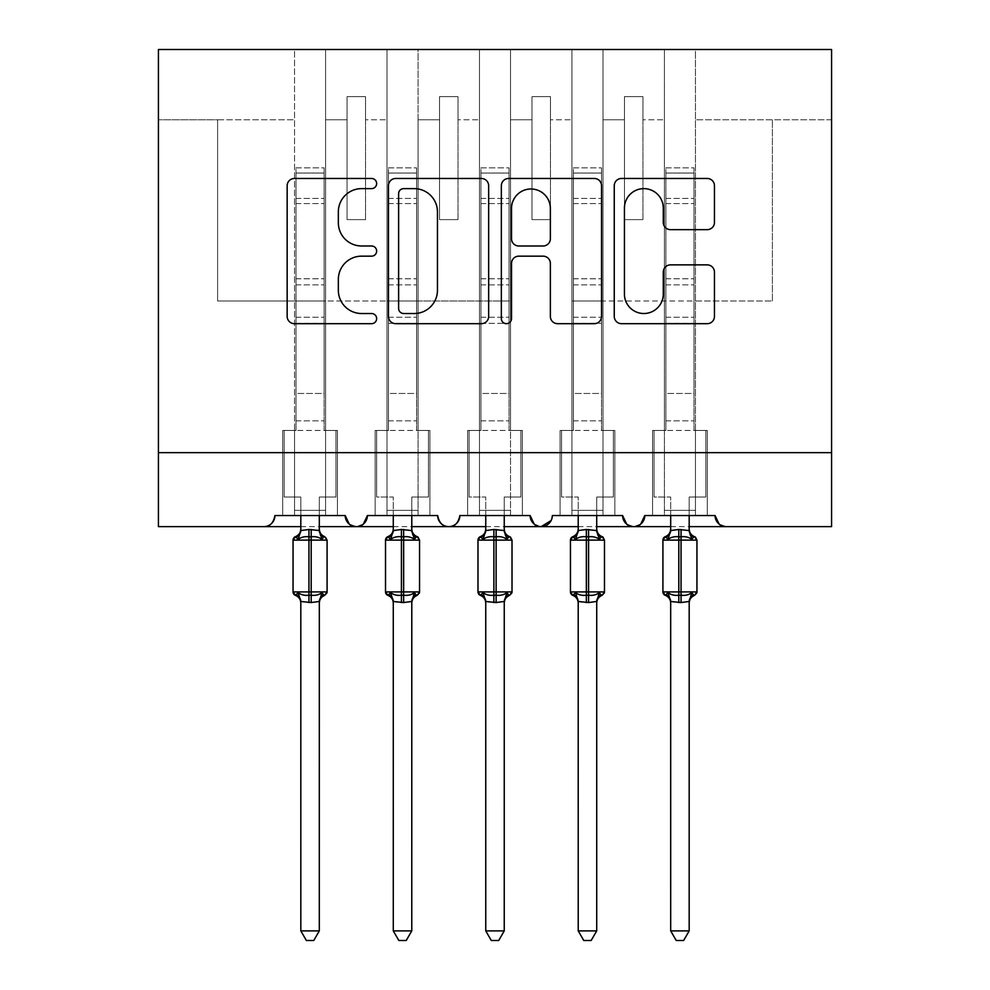 <?xml version="1.0" encoding="UTF-8"?>
<svg xmlns="http://www.w3.org/2000/svg" width="990" height="990" viewBox="0 0 990 990"><rect width="100%" height="100%" fill="white"/><g stroke="black" fill="none" stroke-linecap="round" stroke-linejoin="round"><path stroke-width="0.74" stroke-dasharray="4.95 3.71" d="M376.646 183.546A5.086 5.086 0 0 0 371.559 178.472L294.414 178.472A7.264 7.264 0 0 0 287.162 185.724L287.162 316.429A7.264 7.264 0 0 0 294.414 323.68L371.559 323.68A5.086 5.086 0 0 0 376.646 318.607A5.086 5.086 0 0 0 371.559 313.521L361.585 313.521A23.24 23.24 0 0 1 338.345 290.28L338.345 279.39A23.24 23.24 0 0 1 361.585 256.163L371.559 256.163A5.086 5.086 0 0 0 376.646 251.076A5.086 5.086 0 0 0 371.559 245.99L361.585 245.99A23.24 23.24 0 0 1 338.345 222.762L338.345 211.872A23.24 23.24 0 0 1 361.585 188.632L371.559 188.632A5.086 5.086 0 0 0 376.646 183.546M726.165 526.618L831.575 526.618L831.575 49.5L158.425 49.5L294.537 49.5L294.537 515.53L274.935 515.53L294.537 515.53L294.537 49.5L294.537 430.464L282.695 430.464L294.537 430.464L282.695 430.464L294.537 430.464L294.537 515.53L294.537 49.5L602.997 49.5L571.935 49.5L571.935 515.53L571.935 49.5L571.935 430.464L560.093 430.464L571.935 430.464L560.093 430.464L571.935 430.464L571.935 49.5L510.531 49.5L510.531 430.464L522.374 430.464L510.531 430.464L522.374 430.464L522.374 515.53L522.374 430.464L522.374 515.53L522.374 430.464L510.531 430.464L510.531 49.5L479.469 49.5L479.469 515.53L479.469 49.5L479.469 430.464L467.627 430.464L479.469 430.464L467.627 430.464L479.469 430.464L479.469 49.5L418.065 49.5L418.065 430.464L429.907 430.464L418.065 430.464L429.907 430.464L429.907 515.53L429.907 430.464L429.907 515.53L429.907 430.464L418.065 430.464L418.065 49.5L387.003 49.5L387.003 515.53L387.003 49.5L387.003 430.464L375.161 430.464L387.003 430.464L375.161 430.464L387.003 430.464L387.003 49.5L325.599 49.5L325.599 430.464L337.442 430.464L325.599 430.464L337.442 430.464L337.442 515.53L337.442 430.464L337.442 515.53L337.442 430.464L325.599 430.464L325.599 515.53L325.599 49.5L325.599 515.53L337.442 515.53L282.695 515.53L282.695 430.464L282.695 515.53L282.695 430.464L282.695 515.53L345.201 515.53A11.1 11.1 0 0 0 356.301 526.618A11.1 11.1 0 0 0 367.401 515.53L387.003 515.53L387.003 430.464L387.003 515.53L367.401 515.53L437.667 515.53L418.065 515.53L418.065 301.01L418.065 515.53L429.907 515.53L375.161 515.53L375.161 430.464L375.161 515.53L375.161 430.464L375.161 515.53L437.667 515.53A11.1 11.1 0 0 0 448.767 526.618A11.1 11.1 0 0 0 459.867 515.53L479.469 515.53L479.469 430.464L479.469 515.53L459.867 515.53L530.133 515.53L510.531 515.53L510.531 301.01L510.531 515.53L522.374 515.53L467.627 515.53L467.627 430.464L467.627 515.53L467.627 430.464L467.627 515.53L530.133 515.53A11.1 11.1 0 0 0 541.233 526.618A11.1 11.1 0 0 0 552.333 515.53L571.935 515.53L571.935 430.464L571.935 515.53L552.333 515.53L622.599 515.53L602.997 515.53L602.997 49.5L602.997 430.464L614.84 430.464L602.997 430.464L614.84 430.464L614.84 515.53L614.84 430.464L614.84 515.53L614.84 430.464L602.997 430.464L602.997 515.53L614.84 515.53L560.093 515.53L560.093 430.464L560.093 515.53L560.093 430.464L560.093 515.53L614.84 515.53L602.997 515.53L602.997 49.5L831.575 49.5L831.575 119.778L831.575 49.5L695.463 49.5L695.463 430.464L707.305 430.464L695.463 430.464L707.305 430.464L707.305 515.53L707.305 430.464L707.305 515.53L707.305 430.464L695.463 430.464L695.463 515.53L695.463 301.01L695.463 515.53L707.305 515.53L652.559 515.53L707.305 515.53L695.463 515.53L695.463 49.5L664.401 49.5L664.401 430.464L652.559 430.464L664.401 430.464L652.559 430.464L652.559 515.53L652.559 430.464L652.559 515.53L652.559 430.464L664.401 430.464L664.401 515.53L644.799 515.53L664.401 515.53L664.401 49.5L664.401 515.53L652.559 515.53L664.401 515.53L664.401 49.5L602.997 49.5L602.997 515.53L622.599 515.53A11.1 11.1 0 0 0 633.699 526.618A11.1 11.1 0 0 0 644.799 515.53L715.065 515.53A11.1 11.1 0 0 0 726.165 526.618L719.124 524.106M695.463 515.53L715.065 515.53L695.463 515.53M695.463 301.01L695.463 119.778L695.463 301.01L772.398 301.01L602.997 301.01L695.463 301.01M640.74 524.106L633.699 526.618L626.658 524.106M551.133 520.542L552.333 515.53C550.824 523.128 547.124 526.829 541.233 526.618L534.192 524.106M510.531 301.01L510.531 119.778L510.531 301.01L418.065 301.01L418.065 119.778L418.065 301.01L510.531 301.01M459.867 515.53C458.358 523.128 454.657 526.829 448.767 526.618C442.877 526.829 439.176 523.128 437.667 515.53M363.342 524.106L356.301 526.618L349.26 524.106M325.599 301.01L325.599 49.5L158.425 49.5L158.425 526.618L263.835 526.618A11.1 11.1 0 0 0 274.935 515.53L345.201 515.53L325.599 515.53L325.599 301.01L387.003 301.01L217.602 301.01L217.602 119.778L158.425 119.778L294.537 119.778L217.602 119.778L217.602 301.01L325.599 301.01M831.575 452.653L158.425 452.653M642.943 96.649L642.943 119.778L642.943 96.649L624.455 96.649L642.943 96.649L642.943 219.631L642.943 119.778L664.401 119.778L642.943 119.778L642.943 219.631L624.455 219.631L642.943 219.631L624.455 219.631L624.455 96.649L624.455 119.778L602.997 119.778L624.455 119.778L624.455 219.631L624.455 96.649L624.455 219.631L642.943 219.631L642.943 96.649M550.477 96.649L550.477 119.778L550.477 96.649L531.989 96.649L550.477 96.649L550.477 219.631L550.477 119.778L571.935 119.778L550.477 119.778L550.477 219.631L531.989 219.631L550.477 219.631L531.989 219.631L531.989 96.649L531.989 119.778L510.531 119.778L531.989 119.778L531.989 219.631L531.989 96.649L531.989 219.631L550.477 219.631L550.477 96.649M458.011 96.649L458.011 119.778L458.011 96.649L439.523 96.649L458.011 96.649L458.011 219.631L458.011 119.778L479.469 119.778L458.011 119.778L458.011 219.631L439.523 219.631L458.011 219.631L439.523 219.631L439.523 96.649L439.523 119.778L418.065 119.778L439.523 119.778L439.523 219.631L439.523 96.649L439.523 219.631L458.011 219.631L458.011 96.649M365.545 96.649L365.545 119.778L365.545 96.649L347.057 96.649L365.545 96.649L365.545 219.631L365.545 119.778L387.003 119.778L365.545 119.778L365.545 219.631L347.057 219.631L365.545 219.631L347.057 219.631L347.057 96.649L347.057 119.778L325.599 119.778L347.057 119.778L347.057 219.631L347.057 96.649L347.057 219.631L365.545 219.631L365.545 96.649M831.575 119.778L695.463 119.778L831.575 119.778M571.935 301.01L602.997 301.01L571.935 301.01M387.003 301.01L418.065 301.01L387.003 301.01M772.398 301.01L772.398 119.778L772.398 301.01M488.652 316.429L488.652 185.724A7.264 7.264 0 0 0 481.388 178.472L395.703 178.472A7.264 7.264 0 0 0 388.451 185.724L388.451 316.429A7.264 7.264 0 0 0 395.703 323.68L481.388 323.68A7.264 7.264 0 0 0 488.652 316.429M403.697 188.632A5.086 5.086 0 0 0 398.611 193.718L398.611 308.435A5.086 5.086 0 0 0 403.697 313.521L414.228 313.521A23.24 23.24 0 0 0 437.456 290.28L437.456 211.872A23.24 23.24 0 0 0 414.228 188.632L403.697 188.632M508.613 178.472L594.297 178.472A7.264 7.264 0 0 1 601.549 185.724L601.549 316.429A7.264 7.264 0 0 1 594.297 323.68L557.63 323.68A7.264 7.264 0 0 1 550.366 316.429L550.366 263.414A7.264 7.264 0 0 0 543.102 256.163L518.785 256.163A7.264 7.264 0 0 0 511.521 263.414L511.521 318.607A5.086 5.086 0 0 1 506.435 323.68A5.086 5.086 0 0 1 501.348 318.607L501.348 185.724A7.264 7.264 0 0 1 508.613 178.472M550.366 208.42A19.429 19.429 0 0 0 530.937 188.991A19.429 19.429 0 0 0 511.521 208.42L511.521 238.726A7.264 7.264 0 0 0 518.785 245.99L543.102 245.99A7.264 7.264 0 0 0 550.366 238.726L550.366 208.42M670.527 229.655L707.194 229.655A7.264 7.264 0 0 0 714.458 222.391L714.458 185.724A7.264 7.264 0 0 0 707.194 178.472L621.522 178.472A7.264 7.264 0 0 0 614.258 185.724L614.258 316.429A7.264 7.264 0 0 0 621.522 323.68L707.194 323.68A7.264 7.264 0 0 0 714.458 316.429L714.458 272.126A7.264 7.264 0 0 0 707.194 264.875L670.527 264.875A7.264 7.264 0 0 0 663.275 272.126L663.275 294.092A19.429 19.429 0 0 1 643.846 313.521A19.429 19.429 0 0 1 624.43 294.092L624.43 208.049A19.429 19.429 0 0 1 643.846 188.632A19.429 19.429 0 0 1 663.275 208.049L663.275 222.391A7.264 7.264 0 0 0 670.527 229.655M324.658 536.654L323.594 537.025L324.658 536.654A3.7 3.7 0 0 1 327.084 540.119L293.052 540.119L311.182 540.119L311.182 536.803C315.377 536.271 318.978 537.137 321.998 539.402L323.594 537.025L321.998 539.402C318.978 537.137 315.377 536.271 311.182 536.803C315.377 536.271 318.978 537.137 321.998 539.402L319.312 530.195L311.182 529.477L319.325 530.578L311.182 529.477L300.824 530.195L298.139 539.402L296.555 537.025L298.139 539.402C301.158 537.137 304.759 536.271 308.954 536.803C304.759 536.271 301.158 537.137 298.139 539.402C301.158 537.137 304.759 536.271 308.954 536.803L311.182 536.803L311.182 595.225C315.377 595.757 318.978 594.891 321.998 592.626C318.978 594.891 315.377 595.757 311.182 595.225L308.954 595.225C304.759 595.757 301.158 594.891 298.139 592.626L296.555 595.002L298.139 592.626C301.158 594.891 304.759 595.757 308.954 595.225C304.759 595.757 301.158 594.891 298.139 592.626L300.824 601.833L308.954 602.551L300.812 601.45L298.139 592.626L296.555 595.002L294.414 594.767M326.873 593.109A3.7 3.7 0 0 1 324.658 595.374L321.998 592.626L324.658 595.374M319.312 515.53L319.312 497.029L319.312 530.244L319.312 497.029L335.957 497.029L335.957 430.464L335.957 497.029L319.312 497.029L335.957 497.029L335.957 430.464L324.126 430.464L324.126 393.476L324.126 430.464L284.18 430.464L296.01 430.464L296.01 393.476L296.01 430.464L284.18 430.464L335.957 430.464L324.126 430.464L335.957 430.464L335.957 497.029L319.312 497.029L319.325 530.578L321.998 539.402L323.594 537.025A8.143 7.759 180 0 1 319.312 530.195A8.143 7.759 -0 0 0 323.594 537.025A8.143 7.759 -0 0 1 319.312 530.195M319.312 930.885L319.325 601.45L311.182 602.551L319.325 601.45L319.312 930.885L300.824 930.885L300.812 601.45L308.954 602.551L319.325 601.45L321.998 592.626L319.312 601.784L319.312 930.885L313.768 940.5L306.368 940.5L313.768 940.5L319.312 930.885L300.824 930.885L319.312 930.885L313.768 940.5L306.368 940.5L300.824 930.885L300.824 601.784L300.824 930.885L306.368 940.5L300.824 930.885M300.824 515.53L300.824 497.029L284.18 497.029L284.18 430.464L284.18 497.029L300.824 497.029L300.824 530.244L300.824 497.029L284.18 497.029L300.824 497.029L300.812 530.578L298.139 539.402L300.812 530.578M296.01 393.476L296.01 167.855L324.126 167.855L324.126 393.476L324.126 167.855L296.01 167.855L296.01 173.04L324.126 173.04L296.01 173.04L296.01 430.464L296.01 167.855L296.01 393.476L324.126 393.476L324.126 430.464L324.126 167.855L324.126 393.476L296.01 393.476M284.18 430.464L284.18 497.029L284.18 430.464M319.312 601.833A8.143 7.759 180 0 1 323.594 595.002A8.143 7.759 180 0 0 319.312 601.833A8.143 7.759 -0 0 1 323.594 595.002L321.998 592.626C318.978 594.891 315.377 595.757 311.182 595.225L311.182 602.551L308.954 602.551L308.954 591.909L293.052 591.909L308.954 591.909L308.954 529.477L311.182 529.477L311.182 591.909L308.954 591.909L308.954 536.803L308.954 540.119L311.182 540.119L311.182 591.909L327.084 591.909L311.182 591.909L311.182 595.225L311.182 591.909L308.954 591.909L327.084 591.909L327.084 540.119M294.414 537.261L296.555 537.025L298.139 539.402M320.488 535.231L321.998 539.402M300.812 601.45L298.139 592.626M319.325 601.45L321.998 592.626M412.954 535.231L411.791 530.578L403.648 529.477L411.791 530.578L403.648 529.477L393.278 530.578L401.42 529.477L393.278 530.578L393.29 497.029L376.646 497.029L393.29 497.029L376.646 497.029L376.646 430.464L388.476 430.464L388.476 393.476L388.476 430.464L376.646 430.464L388.476 430.464L376.646 430.464L376.646 497.029L393.29 497.029L393.278 530.578L390.604 539.402L389.021 537.025L390.604 539.402C393.624 537.137 397.225 536.271 401.42 536.803C397.225 536.271 393.624 537.137 390.604 539.402C393.624 537.137 397.225 536.271 401.42 536.803L403.648 536.803C407.843 536.271 411.444 537.137 414.464 539.402C411.444 537.137 407.843 536.271 403.648 536.803C407.843 536.271 411.444 537.137 414.464 539.402L417.124 536.654L414.464 539.402L416.06 537.025A8.143 7.759 180 0 1 411.778 530.195L411.778 530.195A8.143 7.759 -0 0 0 416.06 537.025A8.143 7.759 -0 0 1 411.778 530.195M418.188 537.261A3.7 3.7 0 0 1 419.55 540.119L385.518 540.119L403.648 540.119L403.648 536.803L403.648 595.225C407.843 595.757 411.444 594.891 414.464 592.626C411.444 594.891 407.843 595.757 403.648 595.225L401.42 595.225C397.225 595.757 393.624 594.891 390.604 592.626L389.021 595.002L390.604 592.626C393.624 594.891 397.225 595.757 401.42 595.225C397.225 595.757 393.624 594.891 390.604 592.626L393.29 601.833L401.42 602.551L393.278 601.45L390.604 592.626L389.021 595.002L386.88 594.767M419.339 593.109A3.7 3.7 0 0 1 417.124 595.374L414.464 592.626L417.124 595.374M411.778 515.53L411.778 497.029L411.778 530.244L411.778 497.029L428.423 497.029L428.423 430.464L428.423 497.029L411.778 497.029L428.423 497.029L428.423 430.464L416.592 430.464L416.592 393.476L416.592 430.464L388.476 430.464L428.423 430.464L416.592 430.464L428.423 430.464L428.423 497.029L411.778 497.029L411.791 530.578L414.464 539.402M411.778 930.885L411.791 601.45L403.648 602.551L411.791 601.45L411.778 930.885L393.29 930.885L393.278 601.45L401.42 602.551L411.791 601.45L414.464 592.626L411.778 601.784L411.778 930.885L406.234 940.5L398.834 940.5L406.234 940.5L411.778 930.885L393.29 930.885L411.778 930.885L406.234 940.5L398.834 940.5L393.29 930.885L393.29 601.784L393.29 930.885L398.834 940.5L393.29 930.885M386.88 537.261L389.021 537.025L390.604 539.402L393.278 530.578L390.604 539.402M388.476 393.476L388.476 167.855L416.592 167.855L416.592 393.476L416.592 167.855L388.476 167.855L388.476 173.04L416.592 173.04L388.476 173.04L388.476 430.464L388.476 167.855L388.476 393.476L416.592 393.476L416.592 430.464L416.592 167.855L416.592 393.476L388.476 393.476M505.42 535.231L504.257 530.578L496.114 529.477L504.257 530.578L496.114 529.477L485.743 530.578L493.886 529.477L485.743 530.578L485.756 497.029L469.111 497.029L485.756 497.029L469.111 497.029L469.111 430.464L480.942 430.464L480.942 393.476L480.942 430.464L469.111 430.464L480.942 430.464L469.111 430.464L469.111 497.029L485.756 497.029L485.743 530.578L483.071 539.402L481.474 537.025L483.071 539.402C486.09 537.137 489.691 536.271 493.886 536.803C489.691 536.271 486.09 537.137 483.071 539.402C486.09 537.137 489.691 536.271 493.886 536.803L496.114 536.803C500.309 536.271 503.91 537.137 506.93 539.402C503.91 537.137 500.309 536.271 496.114 536.803C500.309 536.271 503.91 537.137 506.93 539.402L509.59 536.654L506.93 539.402L508.526 537.025A8.143 7.759 180 0 1 504.244 530.195L504.244 530.195A8.143 7.759 -0 0 0 508.526 537.025A8.143 7.759 -0 0 1 504.244 530.195M510.654 537.261A3.7 3.7 0 0 1 512.016 540.119L477.984 540.119L496.114 540.119L496.114 536.803L496.114 595.225C500.309 595.757 503.91 594.891 506.93 592.626C503.91 594.891 500.309 595.757 496.114 595.225L493.886 595.225C489.691 595.757 486.09 594.891 483.071 592.626L481.474 595.002L483.071 592.626C486.09 594.891 489.691 595.757 493.886 595.225C489.691 595.757 486.09 594.891 483.071 592.626L485.756 601.833L493.886 602.551L485.743 601.45L483.071 592.626L481.474 595.002L479.346 594.767M511.805 593.109A3.7 3.7 0 0 1 509.59 595.374L506.93 592.626L509.59 595.374M504.244 515.53L504.244 497.029L504.244 530.244L504.244 497.029L520.889 497.029L520.889 430.464L520.889 497.029L504.244 497.029L520.889 497.029L520.889 430.464L509.058 430.464L509.058 393.476L509.058 430.464L480.942 430.464L520.889 430.464L509.058 430.464L520.889 430.464L520.889 497.029L504.244 497.029L504.257 530.578L506.93 539.402M504.244 930.885L504.257 601.45L496.114 602.551L504.257 601.45L504.244 930.885L485.756 930.885L485.743 601.45L493.886 602.551L504.257 601.45L506.93 592.626L504.244 601.784L504.244 930.885L498.7 940.5L491.3 940.5L498.7 940.5L504.244 930.885L485.756 930.885L504.244 930.885L498.7 940.5L491.3 940.5L485.756 930.885L485.756 601.784L485.756 930.885L491.3 940.5L485.756 930.885M479.346 537.261L481.474 537.025L483.071 539.402L485.743 530.578L483.071 539.402M480.942 393.476L480.942 167.855L509.058 167.855L509.058 393.476L509.058 167.855L480.942 167.855L480.942 173.04L509.058 173.04L480.942 173.04L480.942 430.464L480.942 167.855L480.942 393.476L509.058 393.476L509.058 430.464L509.058 167.855L509.058 393.476L480.942 393.476M597.886 535.231L596.722 530.578L588.58 529.477L596.722 530.578L588.58 529.477L578.21 530.578L586.352 529.477L578.21 530.578L578.222 497.029L561.577 497.029L578.222 497.029L561.577 497.029L561.577 430.464L573.408 430.464L573.408 393.476L573.408 430.464L561.577 430.464L573.408 430.464L561.577 430.464L561.577 497.029L578.222 497.029L578.21 530.578L575.537 539.402L573.94 537.025L575.537 539.402C578.556 537.137 582.157 536.271 586.352 536.803C582.157 536.271 578.556 537.137 575.537 539.402C578.556 537.137 582.157 536.271 586.352 536.803L588.58 536.803C592.775 536.271 596.376 537.137 599.396 539.402C596.376 537.137 592.775 536.271 588.58 536.803C592.775 536.271 596.376 537.137 599.396 539.402L602.056 536.654L599.396 539.402L600.98 537.025A8.143 7.759 180 0 1 596.71 530.195L596.71 530.195A8.143 7.759 -0 0 0 600.98 537.025A8.143 7.759 -0 0 1 596.71 530.195M603.12 537.261A3.7 3.7 0 0 1 604.482 540.119L570.45 540.119L588.58 540.119L588.58 536.803L588.58 595.225C592.775 595.757 596.376 594.891 599.396 592.626C596.376 594.891 592.775 595.757 588.58 595.225L586.352 595.225C582.157 595.757 578.556 594.891 575.537 592.626L573.94 595.002L575.537 592.626C578.556 594.891 582.157 595.757 586.352 595.225C582.157 595.757 578.556 594.891 575.537 592.626L578.222 601.833L586.352 602.551L578.21 601.45L575.537 592.626L573.94 595.002L571.812 594.767M604.271 593.109A3.7 3.7 0 0 1 602.056 595.374L599.396 592.626L602.056 595.374M596.71 515.53L596.71 497.029L596.71 530.244L596.71 497.029L613.355 497.029L613.355 430.464L613.355 497.029L596.71 497.029L613.355 497.029L613.355 430.464L601.524 430.464L601.524 393.476L601.524 430.464L573.408 430.464L613.355 430.464L601.524 430.464L613.355 430.464L613.355 497.029L596.71 497.029L596.722 530.578L599.396 539.402M596.71 930.885L596.722 601.45L588.58 602.551L596.722 601.45L596.71 930.885L578.222 930.885L578.21 601.45L586.352 602.551L596.722 601.45L599.396 592.626L596.71 601.784L596.71 930.885L591.166 940.5L583.766 940.5L591.166 940.5L596.71 930.885L578.222 930.885L596.71 930.885L591.166 940.5L583.766 940.5L578.222 930.885L578.222 601.784L578.222 930.885L583.766 940.5L578.222 930.885M571.812 537.261L573.94 537.025L575.537 539.402L578.21 530.578L575.537 539.402M573.408 393.476L573.408 167.855L601.524 167.855L601.524 393.476L601.524 167.855L573.408 167.855L573.408 173.04L601.524 173.04L573.408 173.04L573.408 430.464L573.408 167.855L573.408 393.476L601.524 393.476L601.524 430.464L601.524 167.855L601.524 393.476L573.408 393.476M690.352 535.231L689.188 530.578L681.046 529.477L689.188 530.578L681.046 529.477L670.676 530.578L678.818 529.477L670.676 530.578L670.688 497.029L654.043 497.029L670.688 497.029L654.043 497.029L654.043 430.464L665.874 430.464L665.874 393.476L665.874 430.464L654.043 430.464L665.874 430.464L654.043 430.464L654.043 497.029L670.688 497.029L670.676 530.578L668.002 539.402L666.406 537.025L668.002 539.402C671.022 537.137 674.623 536.271 678.818 536.803C674.623 536.271 671.022 537.137 668.002 539.402C671.022 537.137 674.623 536.271 678.818 536.803L681.046 536.803C685.241 536.271 688.842 537.137 691.862 539.402C688.842 537.137 685.241 536.271 681.046 536.803C685.241 536.271 688.842 537.137 691.862 539.402L694.522 536.654L691.862 539.402L693.446 537.025A8.143 7.759 180 0 1 689.176 530.195L689.176 530.195A8.143 7.759 -0 0 0 693.446 537.025A8.143 7.759 -0 0 1 689.176 530.195M695.586 537.261A3.7 3.7 0 0 1 696.948 540.119L662.916 540.119L681.046 540.119L681.046 536.803L681.046 595.225C685.241 595.757 688.842 594.891 691.862 592.626C688.842 594.891 685.241 595.757 681.046 595.225L678.818 595.225C674.623 595.757 671.022 594.891 668.002 592.626L666.406 595.002L668.002 592.626C671.022 594.891 674.623 595.757 678.818 595.225C674.623 595.757 671.022 594.891 668.002 592.626L670.688 601.833L678.818 602.551L670.676 601.45L668.002 592.626L666.406 595.002L664.278 594.767M696.737 593.109A3.7 3.7 0 0 1 694.522 595.374L691.862 592.626L694.522 595.374M689.176 515.53L689.176 497.029L689.176 530.244L689.176 497.029L705.821 497.029L705.821 430.464L705.821 497.029L689.176 497.029L705.821 497.029L705.821 430.464L693.99 430.464L693.99 393.476L693.99 430.464L665.874 430.464L705.821 430.464L693.99 430.464L705.821 430.464L705.821 497.029L689.176 497.029L689.188 530.578L691.862 539.402M689.176 930.885L689.188 601.45L681.046 602.551L689.188 601.45L689.176 930.885L670.688 930.885L670.676 601.45L678.818 602.551L689.188 601.45L691.862 592.626L689.176 601.784L689.176 930.885L683.632 940.5L676.232 940.5L683.632 940.5L689.176 930.885L670.688 930.885L689.176 930.885L683.632 940.5L676.232 940.5L670.688 930.885L670.688 601.784L670.688 930.885L676.232 940.5L670.688 930.885M664.278 537.261L666.406 537.025L668.002 539.402L670.676 530.578L668.002 539.402M665.874 393.476L665.874 167.855L693.99 167.855L693.99 393.476L693.99 167.855L665.874 167.855L665.874 173.04L693.99 173.04L665.874 173.04L665.874 430.464L665.874 167.855L665.874 393.476L693.99 393.476L693.99 430.464L693.99 167.855L693.99 393.476L665.874 393.476M393.278 530.578L393.29 515.53M376.646 430.464L376.646 497.029L376.646 430.464M411.778 601.833A8.143 7.759 180 0 1 416.06 595.002A8.143 7.759 180 0 0 411.778 601.833A8.143 7.759 -0 0 1 416.06 595.002L414.464 592.626C411.444 594.891 407.843 595.757 403.648 595.225L403.648 602.551L401.42 602.551L401.42 591.909L385.518 591.909L401.42 591.909L401.42 529.477L403.648 529.477L403.648 591.909L401.42 591.909L401.42 536.803L401.42 540.119L403.648 540.119L403.648 591.909L419.55 591.909L403.648 591.909L403.648 595.225L403.648 591.909L401.42 591.909L419.55 591.909L419.55 540.119M393.278 601.45L390.604 592.626M411.791 601.45L414.464 592.626M485.743 530.578L485.756 515.53M469.111 430.464L469.111 497.029L469.111 430.464M504.244 601.833A8.143 7.759 180 0 1 508.526 595.002A8.143 7.759 180 0 0 504.244 601.833A8.143 7.759 -0 0 1 508.526 595.002L506.93 592.626C503.91 594.891 500.309 595.757 496.114 595.225L496.114 602.551L493.886 602.551L493.886 591.909L477.984 591.909L493.886 591.909L493.886 529.477L496.114 529.477L496.114 591.909L493.886 591.909L493.886 536.803L493.886 540.119L496.114 540.119L496.114 591.909L512.016 591.909L496.114 591.909L496.114 595.225L496.114 591.909L493.886 591.909L512.016 591.909L512.016 540.119M485.743 601.45L483.071 592.626M504.257 601.45L506.93 592.626M578.21 530.578L578.222 515.53M561.577 430.464L561.577 497.029L561.577 430.464M596.71 601.833A8.143 7.759 180 0 1 600.98 595.002A8.143 7.759 180 0 0 596.71 601.833A8.143 7.759 -0 0 1 600.98 595.002L599.396 592.626C596.376 594.891 592.775 595.757 588.58 595.225L588.58 602.551L586.352 602.551L586.352 591.909L570.45 591.909L586.352 591.909L586.352 529.477L588.58 529.477L588.58 591.909L586.352 591.909L586.352 536.803L586.352 540.119L588.58 540.119L588.58 591.909L604.482 591.909L588.58 591.909L588.58 595.225L588.58 591.909L586.352 591.909L604.482 591.909L604.482 540.119M578.21 601.45L575.537 592.626M596.722 601.45L599.396 592.626M670.676 530.578L670.688 515.53M654.043 430.464L654.043 497.029L654.043 430.464M689.176 601.833A8.143 7.759 180 0 1 693.446 595.002A8.143 7.759 180 0 0 689.176 601.833A8.143 7.759 -0 0 1 693.446 595.002L691.862 592.626C688.842 594.891 685.241 595.757 681.046 595.225L681.046 602.551L678.818 602.551L678.818 591.909L662.916 591.909L678.818 591.909L678.818 529.477L681.046 529.477L681.046 591.909L678.818 591.909L678.818 536.803L678.818 540.119L681.046 540.119L681.046 591.909L696.948 591.909L681.046 591.909L681.046 595.225L681.046 591.909L678.818 591.909L696.948 591.909L696.948 540.119M670.676 601.45L668.002 592.626M689.188 601.45L691.862 592.626M294.537 510.345L325.599 510.345L294.537 510.345M387.003 510.345L418.065 510.345L387.003 510.345M479.469 510.345L510.531 510.345L479.469 510.345M571.935 510.345L602.997 510.345L571.935 510.345M664.401 510.345L695.463 510.345L664.401 510.345M293.263 593.109L293.052 591.909L308.954 591.909L308.954 595.225L311.182 595.225L308.954 595.225L308.954 540.119L293.052 540.119L293.263 538.919M311.182 529.477L311.182 536.803L308.954 536.803L311.182 536.803L311.182 529.477L308.954 529.477L308.954 536.803L308.954 529.477M300.824 530.195A8.143 7.759 180 0 1 296.555 537.025A8.143 7.759 -0 0 0 300.824 530.195A8.143 7.759 -0 0 1 296.555 537.025M308.954 602.551L308.954 595.225L308.954 602.551L311.182 602.551L311.182 595.225L311.182 602.551M296.555 595.002A8.143 7.759 -0 0 1 300.824 601.833A8.143 7.759 180 0 0 296.555 595.002A8.143 7.759 180 0 1 300.824 601.833M296.01 420.837L324.126 420.837L296.01 420.837M296.01 323.359L324.126 323.359L296.01 323.359M296.01 284.873L324.126 284.873L296.01 284.873M296.01 198.433L324.126 198.433L296.01 198.433M296.01 203.606L324.126 203.606L296.01 203.606M296.01 278.772L324.126 278.772L296.01 278.772M296.01 317.258L324.126 317.258L296.01 317.258M385.729 593.109L385.518 591.909L401.42 591.909L401.42 595.225L403.648 595.225L401.42 595.225L401.42 540.119L385.518 540.119L385.729 538.919M403.648 529.477L403.648 536.803L401.42 536.803L403.648 536.803L403.648 529.477L401.42 529.477L401.42 536.803L401.42 529.477M393.29 530.195A8.143 7.759 180 0 1 389.021 537.025A8.143 7.759 -0 0 0 393.29 530.195A8.143 7.759 -0 0 1 389.021 537.025M401.42 602.551L401.42 595.225L401.42 602.551L403.648 602.551L403.648 595.225L403.648 602.551M389.021 595.002A8.143 7.759 -0 0 1 393.29 601.833A8.143 7.759 180 0 0 389.021 595.002A8.143 7.759 180 0 1 393.29 601.833M388.476 420.837L416.592 420.837L388.476 420.837M388.476 323.359L416.592 323.359L388.476 323.359M388.476 284.873L416.592 284.873L388.476 284.873M388.476 198.433L416.592 198.433L388.476 198.433M388.476 203.606L416.592 203.606L388.476 203.606M388.476 278.772L416.592 278.772L388.476 278.772M388.476 317.258L416.592 317.258L388.476 317.258M478.195 593.109L477.984 591.909L493.886 591.909L493.886 595.225L496.114 595.225L493.886 595.225L493.886 540.119L477.984 540.119L478.195 538.919M496.114 529.477L496.114 536.803L493.886 536.803L496.114 536.803L496.114 529.477L493.886 529.477L493.886 536.803L493.886 529.477M485.756 530.195A8.143 7.759 180 0 1 481.474 537.025A8.143 7.759 -0 0 0 485.756 530.195A8.143 7.759 -0 0 1 481.474 537.025M493.886 602.551L493.886 595.225L493.886 602.551L496.114 602.551L496.114 595.225L496.114 602.551M481.474 595.002A8.143 7.759 -0 0 1 485.756 601.833A8.143 7.759 180 0 0 481.474 595.002A8.143 7.759 180 0 1 485.756 601.833M480.942 420.837L509.058 420.837L480.942 420.837M480.942 323.359L509.058 323.359L480.942 323.359M480.942 284.873L509.058 284.873L480.942 284.873M480.942 198.433L509.058 198.433L480.942 198.433M480.942 203.606L509.058 203.606L480.942 203.606M480.942 278.772L509.058 278.772L480.942 278.772M480.942 317.258L509.058 317.258L480.942 317.258M570.661 593.109L570.45 591.909L586.352 591.909L586.352 595.225L588.58 595.225L586.352 595.225L586.352 540.119L570.45 540.119L570.661 538.919M588.58 529.477L588.58 536.803L586.352 536.803L588.58 536.803L588.58 529.477L586.352 529.477L586.352 536.803L586.352 529.477M578.222 530.195A8.143 7.759 180 0 1 573.94 537.025A8.143 7.759 -0 0 0 578.222 530.195A8.143 7.759 -0 0 1 573.94 537.025M586.352 602.551L586.352 595.225L586.352 602.551L588.58 602.551L588.58 595.225L588.58 602.551M573.94 595.002A8.143 7.759 -0 0 1 578.222 601.833A8.143 7.759 180 0 0 573.94 595.002A8.143 7.759 180 0 1 578.222 601.833M573.408 420.837L601.524 420.837L573.408 420.837M573.408 323.359L601.524 323.359L573.408 323.359M573.408 284.873L601.524 284.873L573.408 284.873M573.408 198.433L601.524 198.433L573.408 198.433M573.408 203.606L601.524 203.606L573.408 203.606M573.408 278.772L601.524 278.772L573.408 278.772M573.408 317.258L601.524 317.258L573.408 317.258M663.127 593.109L662.916 591.909L678.818 591.909L678.818 595.225L681.046 595.225L678.818 595.225L678.818 540.119L662.916 540.119L663.127 538.919M681.046 529.477L681.046 536.803L678.818 536.803L681.046 536.803L681.046 529.477L678.818 529.477L678.818 536.803L678.818 529.477M670.688 530.195A8.143 7.759 180 0 1 666.406 537.025A8.143 7.759 -0 0 0 670.688 530.195A8.143 7.759 -0 0 1 666.406 537.025M678.818 602.551L678.818 595.225L678.818 602.551L681.046 602.551L681.046 595.225L681.046 602.551M666.406 595.002A8.143 7.759 -0 0 1 670.688 601.833A8.143 7.759 180 0 0 666.406 595.002A8.143 7.759 180 0 1 670.688 601.833M665.874 420.837L693.99 420.837L665.874 420.837M665.874 323.359L693.99 323.359L665.874 323.359M665.874 284.873L693.99 284.873L665.874 284.873M665.874 198.433L693.99 198.433L665.874 198.433M665.874 203.606L693.99 203.606L665.874 203.606M665.874 278.772L693.99 278.772L665.874 278.772M665.874 317.258L693.99 317.258L665.874 317.258M300.824 526.618L319.312 526.618M393.29 526.618L411.778 526.618M485.756 526.618L504.244 526.618M578.222 526.618L596.71 526.618M670.688 526.618L689.176 526.618M295.478 536.654C298.844 535.206 300.626 532.657 300.824 529.007M295.478 595.374C298.844 596.822 300.626 599.371 300.824 603.021M387.944 536.654C391.31 535.206 393.092 532.657 393.29 529.007M387.944 595.374C391.31 596.822 393.092 599.371 393.29 603.021M480.41 536.654C483.776 535.206 485.558 532.657 485.756 529.007M480.41 595.374C483.776 596.822 485.558 599.371 485.756 603.021M572.876 536.654C576.242 535.206 578.024 532.657 578.222 529.007M572.876 595.374C576.242 596.822 578.024 599.371 578.222 603.021M665.342 536.654C668.708 535.206 670.49 532.657 670.688 529.007M665.342 595.374C668.708 596.822 670.49 599.371 670.688 603.021"/><path stroke-width="1.49" d="M376.646 183.546A5.086 5.086 0 0 0 371.559 178.472L294.414 178.472A7.264 7.264 0 0 0 287.162 185.724L287.162 316.429A7.264 7.264 0 0 0 294.414 323.68L371.559 323.68A5.086 5.086 0 0 0 376.646 318.607A5.086 5.086 0 0 0 371.559 313.521L361.585 313.521A23.24 23.24 0 0 1 338.345 290.28L338.345 279.39A23.24 23.24 0 0 1 361.585 256.163L371.559 256.163A5.086 5.086 0 0 0 376.646 251.076A5.086 5.086 0 0 0 371.559 245.99L361.585 245.99A23.24 23.24 0 0 1 338.345 222.762L338.345 211.872A23.24 23.24 0 0 1 361.585 188.632L371.559 188.632A5.086 5.086 0 0 0 376.646 183.546M707.194 229.655A7.264 7.264 0 0 0 714.458 222.391L714.458 185.724A7.264 7.264 0 0 0 707.194 178.472L621.522 178.472A7.264 7.264 0 0 0 614.258 185.724L614.258 316.429A7.264 7.264 0 0 0 621.522 323.68L707.194 323.68A7.264 7.264 0 0 0 714.458 316.429L714.458 272.126A7.264 7.264 0 0 0 707.194 264.875L670.527 264.875A7.264 7.264 0 0 0 663.275 272.126L663.275 294.092A19.429 19.429 0 0 1 643.846 313.521A19.429 19.429 0 0 1 624.43 294.092L624.43 208.049A19.429 19.429 0 0 1 643.846 188.632A19.429 19.429 0 0 1 663.275 208.049L663.275 222.391A7.264 7.264 0 0 0 670.527 229.655L707.194 229.655M158.425 452.653L831.575 452.653L831.575 49.5L158.425 49.5L158.425 526.618L263.835 526.618C269.726 526.829 273.413 523.128 274.935 515.53L345.201 515.53L349.26 524.106M488.652 185.724A7.264 7.264 0 0 0 481.388 178.472L395.703 178.472A7.264 7.264 0 0 0 388.451 185.724L388.451 316.429A7.264 7.264 0 0 0 395.703 323.68L481.388 323.68A7.264 7.264 0 0 0 488.652 316.429L488.652 185.724M508.613 178.472L594.297 178.472A7.264 7.264 0 0 1 601.549 185.724L601.549 316.429A7.264 7.264 0 0 1 594.297 323.68L557.63 323.68A7.264 7.264 0 0 1 550.366 316.429L550.366 263.414A7.264 7.264 0 0 0 543.102 256.163L518.785 256.163A7.264 7.264 0 0 0 511.521 263.414L511.521 318.607A5.086 5.086 0 0 1 506.435 323.68A5.086 5.086 0 0 1 501.348 318.607L501.348 185.724A7.264 7.264 0 0 1 508.613 178.472M319.312 526.618L356.301 526.618C350.411 526.829 346.723 523.128 345.201 515.53A11.1 11.1 0 0 0 356.301 526.618A11.1 11.1 0 0 0 367.401 515.53L437.667 515.53A11.1 11.1 0 0 0 448.767 526.618A11.1 11.1 0 0 0 459.867 515.53L530.133 515.53A11.1 11.1 0 0 0 541.233 526.618A11.1 11.1 0 0 0 552.333 515.53L622.599 515.53A11.1 11.1 0 0 0 633.699 526.618A11.1 11.1 0 0 0 644.799 515.53L715.065 515.53L719.124 524.106M596.71 526.618L633.699 526.618C639.59 526.829 643.277 523.128 644.799 515.53L640.74 524.106M670.688 526.618L633.699 526.618C627.808 526.829 624.121 523.128 622.599 515.53L626.658 524.106M504.244 526.618L541.233 526.618C535.343 526.829 531.655 523.128 530.133 515.53L534.192 524.106M393.29 526.618L356.301 526.618C362.192 526.829 365.879 523.128 367.401 515.53L363.342 524.106M715.065 515.53A11.1 11.1 0 0 0 726.165 526.618C720.274 526.829 716.587 523.128 715.065 515.53M831.575 452.653L831.575 526.618L689.176 526.618M263.835 526.618C269.726 526.829 273.426 523.128 274.935 515.53A11.1 11.1 0 0 1 263.835 526.618L300.824 526.618M411.778 526.618L448.767 526.618C454.657 526.829 458.345 523.128 459.867 515.53M485.756 526.618L448.767 526.618C442.877 526.829 439.189 523.128 437.667 515.53M578.222 526.618L541.233 526.618L551.133 520.542M403.697 188.632A5.086 5.086 0 0 0 398.611 193.718L398.611 308.435A5.086 5.086 0 0 0 403.697 313.521L414.228 313.521A23.24 23.24 0 0 0 437.456 290.28L437.456 211.872A23.24 23.24 0 0 0 414.228 188.632L403.697 188.632M550.366 208.42A19.429 19.429 0 0 0 530.937 188.991A19.429 19.429 0 0 0 511.521 208.42L511.521 238.726A7.264 7.264 0 0 0 518.785 245.99L543.102 245.99A7.264 7.264 0 0 0 550.366 238.726L550.366 208.42M319.312 530.195A8.143 7.759 180 0 0 323.594 537.025L321.998 539.402C318.978 537.137 315.377 536.271 311.182 536.803L308.954 536.803C304.759 536.271 301.158 537.137 298.139 539.402L295.478 536.654A3.7 3.7 0 0 0 293.052 540.119L293.052 591.909A3.7 3.7 0 0 0 295.478 595.374L293.052 591.909L327.084 591.909A3.7 3.7 0 0 1 326.873 593.109M319.312 601.833L319.312 601.833A8.143 7.759 0 0 1 323.594 595.002L321.998 592.626L319.325 601.45L311.182 602.551L300.812 601.45L300.824 930.885L319.312 930.885L319.325 601.45M300.824 530.195L300.824 530.195A8.143 7.759 180 0 1 296.555 537.025M300.824 603.021C300.626 599.371 298.844 596.822 295.478 595.374L298.139 592.626C301.158 594.891 304.759 595.757 308.954 595.225L311.182 595.225C315.377 595.757 318.978 594.891 321.998 592.626M324.658 595.374C321.292 596.822 319.51 599.371 319.312 603.021C319.51 599.371 321.292 596.822 324.658 595.374L327.084 591.909L327.084 540.119L293.052 540.119L295.478 536.654C298.844 535.206 300.626 532.657 300.824 529.007M300.824 601.833L300.824 601.833A8.143 7.759 -0 0 0 296.555 595.002M319.312 515.53L319.325 530.578L321.998 539.402M300.824 515.53L300.812 530.578L308.954 529.477L319.325 530.578L320.488 535.231M298.139 539.402L300.812 530.578M298.139 592.626L300.812 601.45M319.312 930.885L313.768 940.5L306.368 940.5L300.824 930.885M411.778 530.195L411.778 530.195A8.143 7.759 180 0 0 416.06 537.025L414.464 539.402C411.444 537.137 407.843 536.271 403.648 536.803L401.42 536.803C397.225 536.271 393.624 537.137 390.604 539.402L387.944 536.654A3.7 3.7 0 0 0 385.518 540.119L385.518 591.909A3.7 3.7 0 0 0 387.944 595.374L385.518 591.909L419.55 591.909L419.55 540.119L417.124 536.654C413.758 535.206 411.976 532.657 411.778 529.007C411.976 532.657 413.758 535.206 417.124 536.654A3.7 3.7 0 0 1 418.188 537.261M417.124 595.374C413.758 596.822 411.976 599.371 411.778 603.021C411.976 599.371 413.758 596.822 417.124 595.374L419.55 591.909A3.7 3.7 0 0 1 419.339 593.109M411.778 601.833L411.778 601.833A8.143 7.759 0 0 1 416.06 595.002L414.464 592.626L411.791 601.45L403.648 602.551L393.278 601.45L393.29 930.885L411.778 930.885L411.791 601.45M393.29 530.195L393.29 530.195A8.143 7.759 180 0 1 389.021 537.025M504.244 530.195A8.143 7.759 180 0 0 508.526 537.025L506.93 539.402C503.91 537.137 500.309 536.271 496.114 536.803L493.886 536.803C489.691 536.271 486.09 537.137 483.071 539.402L480.41 536.654A3.7 3.7 0 0 0 477.984 540.119L477.984 591.909A3.7 3.7 0 0 0 480.41 595.374L477.984 591.909L512.016 591.909L512.016 540.119L509.59 536.654C506.224 535.206 504.442 532.657 504.244 529.007C504.442 532.657 506.224 535.206 509.59 536.654A3.7 3.7 0 0 1 510.654 537.261M509.59 595.374C506.224 596.822 504.442 599.371 504.244 603.021C504.442 599.371 506.224 596.822 509.59 595.374L512.016 591.909A3.7 3.7 0 0 1 511.805 593.109M504.244 601.833L504.244 601.833A8.143 7.759 0 0 1 508.526 595.002L506.93 592.626L504.257 601.45L496.114 602.551L485.743 601.45L485.756 930.885L504.244 930.885L504.257 601.45M485.756 530.195L485.756 530.195A8.143 7.759 180 0 1 481.474 537.025M596.71 530.195A8.143 7.759 180 0 0 600.98 537.025L599.396 539.402C596.376 537.137 592.775 536.271 588.58 536.803L586.352 536.803C582.157 536.271 578.556 537.137 575.537 539.402L572.876 536.654A3.7 3.7 0 0 0 570.45 540.119L570.45 591.909A3.7 3.7 0 0 0 572.876 595.374L570.45 591.909L604.482 591.909L604.482 540.119L602.056 536.654C598.69 535.206 596.908 532.657 596.71 529.007C596.908 532.657 598.69 535.206 602.056 536.654A3.7 3.7 0 0 1 603.12 537.261M602.056 595.374C598.69 596.822 596.908 599.371 596.71 603.021C596.908 599.371 598.69 596.822 602.056 595.374L604.482 591.909A3.7 3.7 0 0 1 604.271 593.109M596.71 601.833L596.71 601.833A8.143 7.759 0 0 1 600.98 595.002L599.396 592.626L596.722 601.45L588.58 602.551L578.21 601.45L578.222 930.885L596.71 930.885L596.722 601.45M578.222 530.195L578.222 530.195A8.143 7.759 180 0 1 573.94 537.025M689.176 530.195L689.176 530.195A8.143 7.759 180 0 0 693.446 537.025L691.862 539.402C688.842 537.137 685.241 536.271 681.046 536.803L678.818 536.803C674.623 536.271 671.022 537.137 668.002 539.402L665.342 536.654A3.7 3.7 0 0 0 662.916 540.119L662.916 591.909A3.7 3.7 0 0 0 665.342 595.374L662.916 591.909L696.948 591.909L696.948 540.119L694.522 536.654C691.156 535.206 689.374 532.657 689.176 529.007C689.374 532.657 691.156 535.206 694.522 536.654A3.7 3.7 0 0 1 695.586 537.261M694.522 595.374C691.156 596.822 689.374 599.371 689.176 603.021C689.374 599.371 691.156 596.822 694.522 595.374L696.948 591.909A3.7 3.7 0 0 1 696.737 593.109M689.176 601.833L689.176 601.833A8.143 7.759 0 0 1 693.446 595.002L691.862 592.626L689.188 601.45L681.046 602.551L670.676 601.45L670.688 930.885L689.176 930.885L689.188 601.45M670.688 530.195L670.688 530.195A8.143 7.759 180 0 1 666.406 537.025M393.29 603.021C393.092 599.371 391.31 596.822 387.944 595.374L390.604 592.626C393.624 594.891 397.225 595.757 401.42 595.225L403.648 595.225C407.843 595.757 411.444 594.891 414.464 592.626M393.29 601.833L393.29 601.833A8.143 7.759 -0 0 0 389.021 595.002M411.778 515.53L411.791 530.578L414.464 539.402M393.29 515.53L393.278 530.578L401.42 529.477L411.791 530.578L412.954 535.231M390.604 539.402L393.278 530.578M390.604 592.626L393.278 601.45M411.778 930.885L406.234 940.5L398.834 940.5L393.29 930.885M485.756 603.021C485.558 599.371 483.776 596.822 480.41 595.374L483.071 592.626C486.09 594.891 489.691 595.757 493.886 595.225L496.114 595.225C500.309 595.757 503.91 594.891 506.93 592.626M485.756 601.833L485.756 601.833A8.143 7.759 -0 0 0 481.474 595.002M504.244 515.53L504.257 530.578L506.93 539.402M485.756 515.53L485.743 530.578L493.886 529.477L504.257 530.578L505.42 535.231M483.071 539.402L485.743 530.578M483.071 592.626L485.743 601.45M504.244 930.885L498.7 940.5L491.3 940.5L485.756 930.885M578.222 603.021C578.024 599.371 576.242 596.822 572.876 595.374L575.537 592.626C578.556 594.891 582.157 595.757 586.352 595.225L588.58 595.225C592.775 595.757 596.376 594.891 599.396 592.626M578.222 601.833L578.222 601.833A8.143 7.759 -0 0 0 573.94 595.002M596.71 515.53L596.722 530.578L599.396 539.402M578.222 515.53L578.21 530.578L586.352 529.477L596.722 530.578L597.886 535.231M575.537 539.402L578.21 530.578M575.537 592.626L578.21 601.45M596.71 930.885L591.166 940.5L583.766 940.5L578.222 930.885M670.688 603.021C670.49 599.371 668.708 596.822 665.342 595.374L668.002 592.626C671.022 594.891 674.623 595.757 678.818 595.225L681.046 595.225C685.241 595.757 688.842 594.891 691.862 592.626M670.688 601.833L670.688 601.833A8.143 7.759 -0 0 0 666.406 595.002M689.176 515.53L689.188 530.578L691.862 539.402M670.688 515.53L670.676 530.578L678.818 529.477L689.188 530.578L690.352 535.231M668.002 539.402L670.676 530.578M668.002 592.626L670.676 601.45M689.176 930.885L683.632 940.5L676.232 940.5L670.688 930.885M308.954 529.477L308.954 602.551M311.182 602.551L311.182 529.477M401.42 529.477L401.42 540.119L385.518 540.119L387.944 536.654C391.31 535.206 393.092 532.657 393.29 529.007M419.55 540.119L401.42 540.119L401.42 602.551M403.648 602.551L403.648 529.477M493.886 529.477L493.886 540.119L477.984 540.119L480.41 536.654C483.776 535.206 485.558 532.657 485.756 529.007M512.016 540.119L493.886 540.119L493.886 602.551M496.114 602.551L496.114 529.477M586.352 529.477L586.352 540.119L570.45 540.119L572.876 536.654C576.242 535.206 578.024 532.657 578.222 529.007M604.482 540.119L586.352 540.119L586.352 602.551M588.58 602.551L588.58 529.477M678.818 529.477L678.818 540.119L662.916 540.119L665.342 536.654C668.708 535.206 670.49 532.657 670.688 529.007M696.948 540.119L678.818 540.119L678.818 602.551M681.046 602.551L681.046 529.477M324.658 536.654C321.292 535.206 319.51 532.657 319.312 529.007C319.51 532.657 321.292 535.206 324.658 536.654L327.084 540.119M293.052 591.909L293.052 540.119M385.518 591.909L385.518 540.119M477.984 591.909L477.984 540.119M570.45 591.909L570.45 540.119M662.916 591.909L662.916 540.119"/></g></svg>
